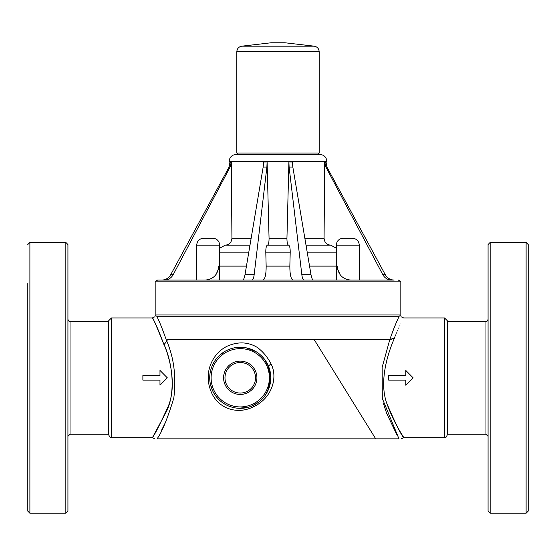 <?xml version="1.0" encoding="UTF-8"?>
<svg xmlns="http://www.w3.org/2000/svg" width="556" height="556" viewBox="0 0 556 556"><rect width="100%" height="100%" fill="white"/><g stroke="black" fill="none" stroke-linecap="round" stroke-linejoin="round"><path stroke-width="0.83" d="M108.747 321.431L108.747 434.215L70.028 434.215L70.028 321.431L108.747 321.431M27.8 283.56L27.8 511.131L27.8 283.56M27.8 403.719L27.8 351.927M27.8 468.367L27.8 422.998M67.929 283.56L67.929 244.515L65.837 242.423L65.837 513.223L67.929 511.131L67.929 283.56M67.929 293.922L67.929 332.648M314.237 46.176L284.978 42.777L271.022 42.777L241.763 46.176L314.237 46.176C317.281 46.78 318.929 48.629 319.179 51.722L319.179 153.053L317.782 154.45L238.218 154.45L236.821 153.053L319.179 153.053M229.141 161.428L326.858 161.428C326.441 157.188 324.113 154.86 319.874 154.45L236.126 154.45C231.887 154.86 229.558 157.188 229.141 161.428L229.141 166.953M166.675 340.793L164.201 344.817C171.241 361.796 175.988 387.052 168.51 405.651C160.302 423.714 154.985 434.292 152.559 437.377L165.466 413.33C175.974 394.67 172.93 364.25 164.201 344.817L164.041 344.817C158.585 330.32 154.804 321.57 152.698 318.56C152.254 316.204 156.034 324.961 164.041 344.817L166.585 340.856L166.119 339.403C162.164 328.269 159.113 320.708 156.959 316.718C154.582 316.718 154.582 316.718 156.959 316.718C154.582 316.718 154.582 316.718 156.959 316.718L399.041 316.718C401.418 316.718 401.418 316.718 399.041 316.718C396.887 320.701 393.836 328.262 389.881 339.403L167.905 339.403L166.675 340.793C173.993 357.925 176.363 377.031 173.799 398.11C167.467 418.786 161.879 432.366 157.035 438.858L398.979 438.858C401.522 438.858 401.522 438.858 398.979 438.858C401.522 438.858 401.522 438.858 398.979 438.858M157.042 438.858C154.499 438.858 154.499 438.858 157.042 438.858C154.499 438.858 154.499 438.858 157.042 438.858M263.912 358.488L264.552 359.301M264.663 359.44L269.118 367.836M269.215 368.107L269.41 386.865L265.129 395.497L266.352 393.641M251.222 406.283L258.255 402.454L251.222 406.283M259.061 401.842L263.106 398.04L259.061 401.842M267.867 390.826L270.786 377.628L267.721 364.458M263.134 357.564L260.437 354.874M268.84 367.05L270.786 377.788A30.538 30.538 0 0 0 219.085 355.784A30.538 30.538 0 0 0 228.294 405.887A30.538 30.538 0 0 0 270.786 377.788M240.255 361.122A16.666 16.666 0 0 1 254.683 386.121A16.666 16.666 0 0 1 225.819 386.121A16.666 16.666 0 0 1 240.255 361.122M485.972 434.215L447.253 434.215L447.253 320.659L447.253 321.431L485.972 321.431L485.972 434.215L488.071 436.307M400.98 316.718L403.628 317.942L444.529 317.942L447.253 320.659M111.471 317.942L108.747 320.659L108.747 434.987C110.074 437.607 110.985 438.517 111.471 437.704L111.471 317.942L152.372 317.942L155.02 316.718M269.368 368.593L270.077 371.241M270.543 373.903L270.786 377.962M270.772 378.699L268.173 390.145M262.953 398.207L260.472 400.667M252.695 405.671L249.54 406.874M247.865 407.36L238.302 408.264M233.054 407.465L229.308 406.297M225.854 404.719L224.186 403.753M221.274 401.71L220.927 401.425M218.098 398.805L216.492 396.97M215.13 395.142L213.608 392.703M210.05 382.264L209.786 379.776M209.751 376.433L209.897 374.501M210.543 370.748L211.141 368.586M213.045 363.937L215.179 360.357A3.489 1.536 34.8 0 0 215.193 360.344M219.252 355.625L222.191 353.171M222.497 352.949L225.208 351.218M227.612 349.995L230.427 348.876M242.437 347.333L243.827 347.465M246.864 347.98L255.982 351.614M257.88 352.858L259.589 354.151M262.21 356.563L264.531 359.273L268.791 366.925A3.489 1.849 -20.8 0 1 271.154 364.055C267.54 357.084 262.884 351.517 257.185 347.354C249.005 342.489 240.268 341.613 230.99 344.727C214.734 349.703 202.989 370.067 210.543 390.076C216.896 408.723 237.169 414.776 252.535 407.18C271.106 399.333 278.368 378.539 271.154 364.055M210.696 370.115L210.578 370.595M209.841 380.506L209.897 381.068M210.321 383.814L212.302 390.083M214.394 394.03L214.658 394.433M217.347 397.978L217.889 398.576M247.205 407.52L247.587 407.43M250.276 406.631L251.882 406.026M263.94 358.516L263.106 357.536M260.993 355.374L259.68 354.228M256.26 351.781L246.391 347.875M244.035 347.486L243.514 347.43M230.9 348.723L226.243 350.655M224.283 351.76L219.266 355.611M223.978 348.112L225.097 347.43M240.255 362.519A15.269 15.269 0 0 0 227.029 385.419A15.269 15.269 0 0 0 253.473 385.419A15.269 15.269 0 0 0 240.255 362.519M405.79 380.116L405.79 385.218L413.122 377.823L405.79 370.428L405.79 375.529L388.693 375.529L388.693 380.116L405.79 380.116M405.79 375.529L405.79 370.511M159.975 375.529L142.878 375.529L142.878 380.116L159.975 380.116L159.975 385.218L167.307 377.823L159.975 370.428L159.975 375.529L159.975 370.511M375.724 438.858L314.064 339.403L389.853 339.403L382.167 367.238L382.299 398.464L398.986 438.858M167.905 339.403L166.585 340.856M166.035 421.246L161.275 430.81M390.798 339.403L394.419 338.222C387.185 354.707 379.22 381.77 386.628 402.912C394.538 425.347 406.116 440.338 403.447 437.336C400.577 433.895 394.968 422.414 386.628 402.905C379.213 381.763 387.198 354.679 394.419 338.222L389.853 339.403M397.338 435.716L386.642 413.337L383.515 403.719M394.287 338.222C406.283 311.527 406.283 311.527 394.294 338.222M393.363 329.729L395.802 323.835M155.861 314.974L155.861 281.822L400.139 281.822L400.139 314.974L155.861 314.974C155.381 315.315 155.958 315.891 157.605 316.718L386.83 316.718M310.999 274.685L301.832 274.685L289.113 167.085L288.905 161.998L292.366 161.998L292.838 167.085L310.999 274.685C311.624 278.132 312.458 279.932 313.501 280.078L302.547 280.078M337.687 269.333L340.293 274.914M350.746 280.078C342.545 279.251 338.083 274.601 337.346 266.115M336.269 248.157L330.771 245.182L306.015 245.182M330.771 245.182C326.671 244.765 324.44 242.437 324.072 238.197L304.841 238.197M325.927 167.085L326.928 167.085L325.621 161.998L324.697 161.998L325.927 167.085L382.806 274.685C384.794 278.132 387.734 279.932 391.619 280.078M324.697 161.998L324.072 238.197M326.928 167.085L385.266 274.685C387.296 278.132 390.256 279.932 394.148 280.078L157.605 280.078C155.93 281.044 155.346 281.628 155.861 281.822M216.11 274.372L218.313 269.333M251.159 238.197L231.928 238.197L231.303 161.998L230.379 161.998L229.072 167.085L170.734 274.685C168.704 278.132 165.744 279.932 161.852 280.078M218.654 266.115C217.917 274.601 213.455 279.251 205.254 280.078M231.928 238.197C231.56 242.437 229.329 244.765 225.229 245.182L219.71 248.184M231.303 161.998L230.073 167.085L173.194 274.685C171.206 278.132 168.266 279.932 164.381 280.078M249.985 245.182L225.229 245.182M288.905 161.998L286.945 238.197L269.055 238.197L267.095 161.998L263.634 161.998L263.162 167.085L245.001 274.685C244.376 278.132 243.542 279.932 242.499 280.078M269.055 238.197C269.055 242.437 268.506 244.765 267.422 245.182C266.338 245.592 265.789 247.92 265.789 252.16L266.15 266.115C266.15 274.601 265.066 279.251 262.891 280.078M267.095 161.998L266.887 167.085L254.168 274.685C253.717 278.132 252.973 279.932 251.937 280.078M293.109 280.078C290.934 279.251 289.85 274.601 289.85 266.115L290.211 252.16C290.211 247.92 289.662 245.592 288.578 245.182C287.494 244.765 286.945 242.437 286.945 238.197M288.578 245.182L267.422 245.182M301.832 274.685C302.283 278.132 303.027 279.932 304.062 280.078M352.323 238.197L343.247 238.197C339.028 238.6 336.7 240.929 336.269 245.182L359.301 245.182C358.884 240.936 356.556 238.614 352.323 238.197M336.269 280.078L336.269 245.182M212.733 238.197L203.656 238.197C199.437 238.6 197.116 240.929 196.678 245.182L219.71 245.182C219.293 240.936 216.965 238.614 212.733 238.197M196.678 280.078L196.678 245.182M528.2 359.517L528.2 351.927M528.2 326.004L528.2 332.648M488.071 244.515L488.071 511.131L490.163 513.223L490.163 242.423L488.071 244.515M526.108 513.223L528.2 511.131L528.2 244.515L526.108 242.423L526.108 513.223L490.163 513.223M27.8 511.131L29.892 513.223L29.892 242.423L27.8 244.515M319.179 51.722L236.821 51.722C237.071 48.629 238.719 46.78 241.763 46.176M269.389 377.788A29.141 29.141 0 0 1 225.68 403.024A29.141 29.141 0 0 1 225.68 352.553A29.141 29.141 0 0 1 269.389 377.788M444.529 317.942L444.529 437.704C445.446 436.773 445.085 439.587 447.253 434.987M336.269 266.115L309.553 266.115M336.269 252.16L307.197 252.16M385.266 274.685L382.806 274.685M229.072 167.085L230.073 167.085M173.194 274.685L170.734 274.685M248.803 252.16L219.71 252.16M246.447 266.115L219.71 266.115M263.162 167.085L266.887 167.085M254.168 274.685L245.001 274.685M290.211 252.16L265.789 252.16M289.85 266.115L266.15 266.115M289.113 167.085L292.838 167.085M29.892 513.223L65.837 513.223M29.892 242.423L65.837 242.423M70.028 321.431C69.201 321.722 68.506 321.02 67.929 319.339M70.028 434.215L67.929 436.307M236.821 51.722L236.821 153.053M111.471 437.704L152.379 437.704L154.971 438.858M401.05 438.858L403.642 437.704L444.529 437.704M400.139 314.974C400.667 315.169 400.084 315.745 398.395 316.718M400.139 281.822C400.744 281.739 400.16 281.155 398.395 280.078M326.858 161.428L326.858 166.953M359.301 280.078L359.301 245.182M219.71 280.078L219.71 245.182M485.972 321.431C486.799 321.722 487.494 321.02 488.071 319.339M526.108 242.423L490.163 242.423"/></g></svg>
